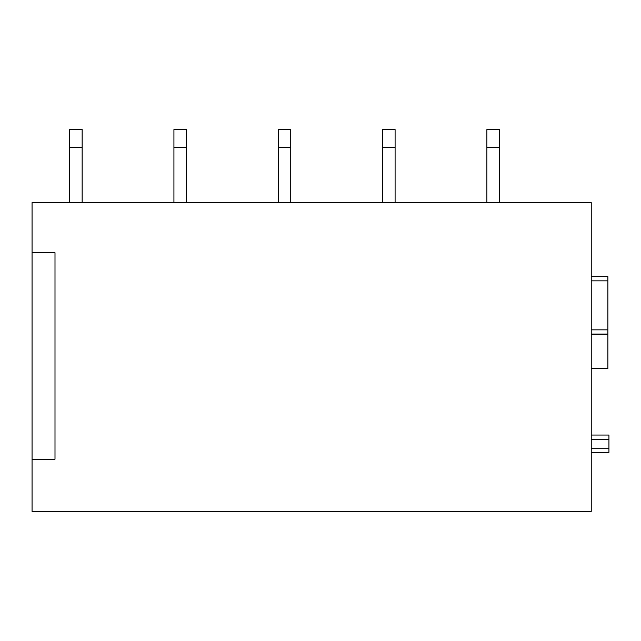 <?xml version="1.0" encoding="UTF-8"?>
<svg xmlns="http://www.w3.org/2000/svg" width="641" height="641" viewBox="0 0 641 641"><rect width="100%" height="100%" fill="white"/><g stroke="black" fill="none" stroke-linecap="round" stroke-linejoin="round"><path stroke-width="0.96" d="M608.95 435.047L591.218 435.047L608.95 435.047L608.95 452.362L591.218 452.362L607.908 452.362M32.05 252.69L32.05 202.62L591.218 202.62L591.218 511.406L32.05 511.406L32.05 252.69L54.998 252.69L54.998 459.244L32.05 459.244M591.218 368.487L607.908 368.487L607.908 276.688L591.218 276.688M82.128 147.326L82.128 129.594L69.605 129.594L69.605 147.326L82.128 147.326L82.128 202.62M69.605 147.326L69.605 202.62M186.443 147.326L186.443 129.594L173.927 129.594L173.927 147.326L186.443 147.326L186.443 202.62M173.927 147.326L173.927 202.62M290.766 147.326L290.766 129.594L278.25 129.594L278.25 147.326L290.766 147.326L290.766 202.62M278.25 147.326L278.25 202.62M395.088 147.326L395.088 129.594L382.573 129.594L382.573 147.326L395.088 147.326L395.088 202.62M382.573 147.326L382.573 202.62M499.411 147.326L499.411 129.594L486.896 129.594L486.896 147.326L499.411 147.326L499.411 202.62M486.896 147.326L486.896 202.62M591.218 439.221L608.95 439.221M591.218 448.187L608.95 448.187M591.218 452.362L608.95 452.362M591.218 368.255L607.908 368.255M591.218 334.298L607.908 334.298M591.218 334.065L607.908 334.065M591.218 334.041L607.908 334.041M591.218 329.867L607.908 329.867M591.218 280.862L607.908 280.862"/></g></svg>
